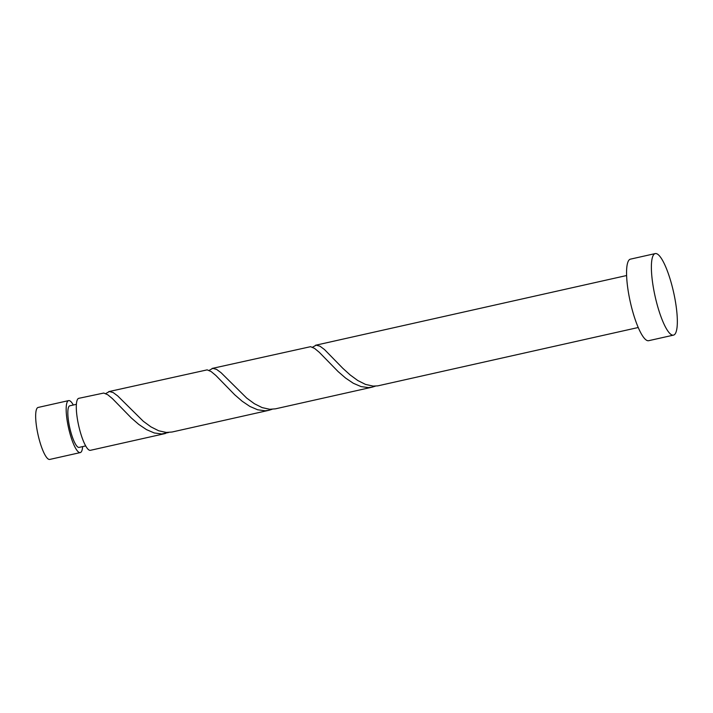 <?xml version="1.0" encoding="UTF-8"?>
<svg xmlns="http://www.w3.org/2000/svg" width="713" height="713" viewBox="0 0 713 713"><rect width="100%" height="100%" fill="white"/><g stroke="black" fill="none" stroke-linecap="round" stroke-linejoin="round"><path stroke-width="1.07" d="M80.275 452.586L49.758 459.43A26.631 6.034 -102.6 0 1 49.464 459.466A26.631 6.034 -102.6 0 1 37.905 434.128A26.631 6.034 -102.6 0 1 38.11 407.453L68.617 400.608A26.631 6.034 77.4 0 0 68.412 427.283A26.631 6.034 77.4 0 0 79.981 452.621A26.631 6.034 77.4 0 0 80.275 452.586A26.631 6.034 77.4 0 0 82.637 446.596M73.323 405.011A26.631 6.034 77.4 0 0 68.911 400.572A26.631 6.034 77.4 0 0 68.617 400.608M76.371 404.333L69.785 405.804A21.31 4.831 77.4 0 0 69.624 427.149A21.31 4.831 77.4 0 0 78.867 447.416A21.31 4.831 77.4 0 0 79.107 447.39L85.694 445.91M673.491 335.128L648.678 340.689A41.782 9.465 -102.6 0 1 648.215 340.743A41.782 9.465 -102.6 0 1 630.078 300.993A41.782 9.465 -102.6 0 1 630.399 259.158L655.22 253.587A41.782 9.465 -102.6 0 1 655.675 253.534A41.782 9.465 -102.6 0 1 673.821 293.284A41.782 9.465 -102.6 0 1 673.491 335.128A41.782 9.465 -102.6 0 1 673.036 335.181A41.782 9.465 -102.6 0 1 654.899 295.432A41.782 9.465 -102.6 0 1 655.22 253.587M638.242 327.508L377.765 385.867L373.122 386.098L365.537 384.423L357.783 380.528L350.101 374.904L342.748 368.229L324.495 349.548L319.977 346.197L316.207 345.163L312.49 347.24M212.109 368.443L310.583 346.678L314.549 348.39L319.281 352.302L338.14 371.607L345.6 378.068L353.327 383.273L361.063 386.598L368.559 387.605L372.266 387.132L275.459 408.834L269.719 409.28L262.134 407.604L254.381 403.71L246.698 398.086L221.092 372.73L216.574 369.379L212.795 368.345L209.078 370.421M372.266 387.132L375.493 386.107M108.706 391.624L207.18 369.86L211.146 371.562L215.879 375.484L234.729 394.788L242.197 401.25L249.924 406.455L257.66 409.779L265.156 410.786L268.863 410.314L172.056 432.016L166.316 432.452L158.732 430.786L150.978 426.891L143.295 421.267L117.69 395.911L113.171 392.56L109.392 391.526L105.676 393.603M165.461 433.495L90.399 450.322A26.631 6.034 77.4 0 1 90.105 450.349A26.631 6.034 77.4 0 1 78.537 425.01A26.631 6.034 77.4 0 1 78.742 398.335L103.777 393.041L107.743 394.744L112.476 398.665L131.326 417.97L138.794 424.431L146.522 429.636L154.258 432.96L161.744 433.967L168.687 432.47M268.863 410.314L272.09 409.289M315.511 345.261L626.593 275.53"/></g></svg>
